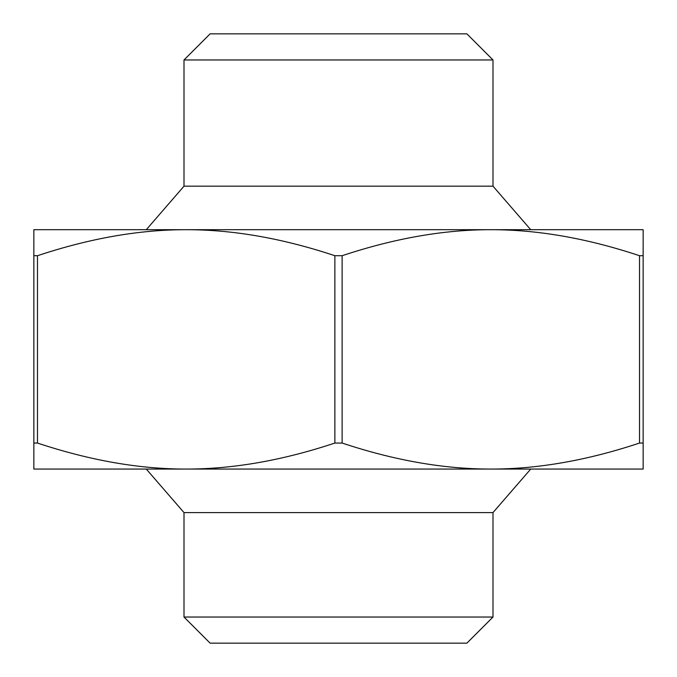 <?xml version="1.0" encoding="UTF-8"?>
<svg xmlns="http://www.w3.org/2000/svg" width="677" height="677" viewBox="0 0 677 677"><rect width="100%" height="100%" fill="white"/><g stroke="black" fill="none" stroke-linecap="round" stroke-linejoin="round"><path stroke-width="1.02" d="M33.85 255.711L33.85 229.698L643.15 229.698L643.15 443.054L643.15 255.711L639.52 255.711C587.187 238.312 537.623 229.647 490.825 229.698C444.027 229.647 394.463 238.312 342.13 255.711L334.87 255.711C282.537 238.312 232.973 229.647 186.175 229.698C139.377 229.647 89.813 238.312 37.48 255.711L33.85 255.711L33.85 443.054L37.48 443.054C89.813 460.445 139.377 469.119 186.175 469.068C232.973 469.119 282.537 460.445 334.87 443.054L342.13 443.054C394.463 460.445 444.027 469.119 490.825 469.068C537.623 469.119 587.187 460.445 639.52 443.054L643.15 443.054L643.15 469.068L33.85 469.068L33.85 443.054M493 59.965L466.885 33.85L210.115 33.85L184 59.965L493 59.965L493 186.175L184 186.175L146.283 229.698M493 617.035L184 617.035L210.115 643.15L466.885 643.15L493 617.035L493 512.582L184 512.582L184 617.035M621.393 229.698L490.825 229.698M186.175 229.698L55.607 229.698M77.373 469.068L186.175 469.068M493 186.175L530.717 229.698M493 512.582L530.717 469.068M37.48 443.054L37.48 255.711M334.87 255.711L334.87 443.054M342.13 443.054L342.13 255.711M639.52 255.711L639.52 443.054M184 59.965L184 186.175M184 512.582L146.283 469.068"/></g></svg>
